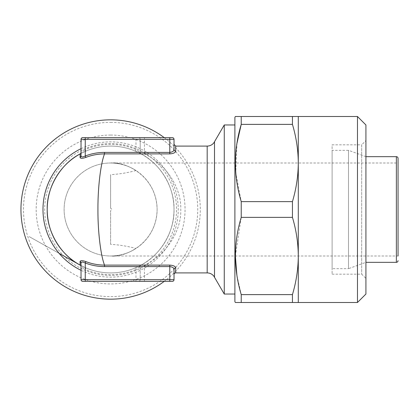 <?xml version="1.0" encoding="UTF-8"?>
<svg xmlns="http://www.w3.org/2000/svg" width="419" height="419" viewBox="0 0 419 419"><rect width="100%" height="100%" fill="white"/><g stroke="black" fill="none" stroke-linecap="round" stroke-linejoin="round"><path stroke-width="0.31" stroke-dasharray="2.1 1.57" d="M332.11 274.173L361.697 274.173L365.923 278.399L365.923 140.601L361.697 144.827L361.697 274.173L361.697 144.827L332.11 144.827L332.11 274.173L332.11 144.827M365.923 124.962L365.923 294.038M357.47 116.508L357.47 302.492M292.436 116.508L292.436 124.375L241.234 124.375L241.234 116.508L298.291 116.508L298.291 302.492L292.436 302.492L292.436 294.625L241.234 294.625L236.908 275.372M234.891 117.351L234.891 301.649M235.845 116.508L235.378 116.508M292.436 124.375C296.238 137.092 298.187 149.971 298.291 163.001C298.181 176.074 296.228 188.948 292.436 201.633L241.234 201.633L235.771 172.733L236.95 143.356M241.234 201.633L241.234 217.367L292.436 217.367C296.238 230.083 298.187 242.962 298.291 255.999C298.181 269.066 296.228 281.94 292.436 294.625M235.378 255.999L241.234 217.367M241.234 294.625L241.234 302.492L292.436 302.492M235.378 302.492L235.845 302.492M169.795 153.893L169.795 152.411L140.208 152.411A1.692 1.692 -61.3 0 0 141.088 153.899C160.503 163.766 174.697 187.728 174.021 209.5A63.405 63.405 0 0 0 80.149 153.893L85.916 151.107A63.405 63.405 0 0 1 135.321 151.107L141.088 153.899L169.795 153.893C173.471 153.595 175.441 152.663 175.713 151.107A1.692 1.556 180 0 1 174.021 149.546L174.021 144.403L174.021 149.546C173.922 151.091 172.513 152.045 169.795 152.411L169.795 139.333L174.021 139.333A1.692 1.692 0 0 0 172.329 137.642L85.256 137.642L85.256 139.333L169.795 139.333L169.795 137.642M110.616 122.379A87.121 87.121 0 0 1 197.737 209.5A87.121 87.121 0 0 1 110.616 296.621A87.121 87.121 0 0 1 23.495 209.5A87.121 87.121 0 0 1 110.616 122.379M164.248 137.642A89.666 89.666 0 0 1 164.248 281.359M110.616 135.059A74.441 74.441 0 0 1 185.057 209.5A74.441 74.441 0 0 1 110.616 283.941A74.441 74.441 0 0 1 36.175 209.5A74.441 74.441 0 0 1 110.616 135.059M174.021 274.597L174.021 269.454C173.927 267.914 172.518 266.961 169.795 266.589L169.795 265.107L144.335 265.101C165.824 255.234 181.532 231.272 180.783 209.5C181.532 187.728 165.824 163.766 144.335 153.899L144.272 152.411M85.256 281.359L85.256 279.667L81.029 279.667A1.692 1.692 0 0 0 82.721 281.359L172.329 281.359A1.692 1.692 0 0 0 174.021 279.667L85.256 279.667L85.256 269.454A65.097 65.097 0 0 0 135.976 269.454L135.321 267.893A63.405 63.405 0 0 1 110.616 272.905A63.405 63.405 0 0 0 174.021 209.5A63.405 63.405 0 0 0 110.616 146.095A63.405 63.405 0 0 0 47.211 209.5A63.405 63.405 0 0 0 110.616 272.905A63.405 63.405 0 0 0 174.021 209.5A63.405 63.405 0 0 0 110.616 146.095A63.405 63.405 0 0 0 47.211 209.5A63.405 63.405 0 0 0 110.616 272.905A63.405 63.405 0 0 1 85.916 267.893L80.149 265.107A1.692 1.692 0 0 1 81.029 266.589L85.256 269.454L85.916 267.893A63.405 63.405 0 0 0 110.616 272.905M110.616 163.001C119.797 163.064 128.251 165.573 135.976 170.528A46.499 46.499 0 0 0 110.616 163.001L398.05 163.001L398.05 255.999L398.05 163.001L398.05 255.999L110.616 255.999C124.218 257.863 156.481 243.916 157.115 209.5C156.481 175.084 124.218 161.137 110.616 163.001A46.499 46.499 0 0 0 64.117 209.5A46.499 46.499 0 0 0 110.616 255.999A46.499 46.499 0 0 0 157.115 209.5A46.499 46.499 0 0 0 110.616 163.001A46.499 46.499 0 0 0 64.117 209.5A46.499 46.499 0 0 0 135.976 248.472C128.251 253.427 119.797 255.936 110.616 255.999M110.616 143.56A65.94 65.94 0 0 0 44.676 209.5A65.94 65.94 0 0 0 110.616 275.44A65.94 65.94 0 0 0 176.556 209.5A65.94 65.94 0 0 0 110.616 143.56M234.891 294.038L234.891 124.962L234.891 294.038M365.923 262.336L365.923 156.664L365.923 262.336L348.503 268.679L348.503 150.321L332.11 150.321L332.11 268.679L332.11 150.321M365.923 156.664L348.503 150.321L348.503 268.679L332.11 268.679M175.713 272.905L175.713 267.893C175.446 266.337 173.476 265.405 169.795 265.107M80.16 265.112L29.073 236.557L80.149 265.107A63.405 63.405 0 0 0 174.021 209.5C174.697 231.272 160.503 255.234 141.088 265.101L135.321 267.893M135.976 170.528C127.874 172.754 119.42 174.131 110.616 174.671L110.616 208.295C112.135 209.102 112.135 209.903 110.616 210.705L110.616 244.329C119.462 244.874 127.921 246.257 135.976 248.472M144.272 266.589L144.335 265.101L141.088 265.101A1.692 1.692 -118.7 0 0 140.208 266.589L169.795 266.589L169.795 281.359M224.265 124.962L224.265 294.038M135.976 281.359L135.976 269.454L140.208 266.589L140.208 279.667L140.208 266.589A1.692 1.692 0 0 1 141.083 265.107A1.692 1.692 0 0 0 140.208 266.589A1.692 1.692 0 0 1 141.083 265.107M82.721 281.359A1.692 1.692 0 0 1 81.029 279.667L81.029 263.001M141.088 153.899L141.083 153.893A1.692 1.692 0 0 1 140.208 152.411A1.692 1.692 0 0 0 141.083 153.893A1.692 1.692 0 0 1 140.208 152.411L140.208 139.333L140.208 152.411L135.976 149.546L135.321 151.107A63.405 63.405 0 0 0 85.916 151.107L85.256 149.546L81.029 152.411L81.029 155.999M174.021 149.546L174.021 144.403M80.149 153.893A1.692 1.692 0 0 0 81.029 152.411L81.029 139.333A1.692 1.692 0 0 1 82.721 137.642A1.692 1.692 0 0 0 81.029 139.333L85.256 139.333L85.256 149.546A65.097 65.097 0 0 1 135.976 149.546L135.976 137.642M138.516 137.642A1.692 1.692 0 0 1 140.208 139.333A1.692 1.692 0 0 0 138.516 137.642A1.692 1.692 0 0 1 140.208 139.333M140.208 279.667A1.692 1.692 0 0 1 138.516 281.359A1.692 1.692 0 0 0 140.208 279.667A1.692 1.692 0 0 1 138.516 281.359M110.616 244.329L110.616 210.705M110.616 208.295L110.616 174.671M175.713 267.893A1.692 1.556 180 0 0 174.021 269.454M292.436 201.633L292.436 217.367M365.923 140.601L365.923 278.399M81.029 148.682A67.632 67.632 0 0 1 178.248 209.5A67.632 67.632 0 0 1 81.029 270.318M214.502 277.132L214.502 141.868M207.185 146.095L207.185 272.905M80.149 265.107A63.405 63.405 0 0 0 174.021 209.5M175.713 151.107L175.713 146.095M396.358 156.664L396.358 262.336M144.435 281.359L144.435 265.107M144.435 153.893L144.435 137.642M172.329 137.642A1.692 1.692 0 0 1 174.021 139.333M174.021 279.667A1.692 1.692 0 0 1 172.329 281.359M140.444 153.548L141.083 153.893"/><path stroke-width="0.63" d="M365.923 294.038L357.47 302.492L241.234 302.492L241.234 294.625L292.436 294.625C296.238 281.908 298.187 269.029 298.291 255.999C298.181 242.926 296.228 230.052 292.436 217.367L241.234 217.367L241.234 201.633L292.436 201.633C296.238 188.917 298.187 176.038 298.291 163.001C298.181 149.934 296.228 137.06 292.436 124.375L241.234 124.375L241.234 116.508L235.378 116.508L357.47 116.508L365.923 124.962L365.923 294.038M235.378 302.492L241.234 302.492L235.378 302.492L234.891 301.649L234.891 117.351L235.378 116.508M236.95 143.356L241.234 124.375C233.503 149.992 233.503 175.744 241.234 201.633M236.908 275.372L235.378 255.999M80.149 153.893A1.692 1.692 0 0 0 81.029 152.411A1.692 1.692 0 0 1 80.149 153.893A63.405 63.405 0 0 0 47.211 209.5C46.535 187.728 60.729 163.761 80.149 153.893L80.071 157.418C80.411 158.623 82.323 158.623 85.801 157.418C91.819 155.103 98.062 153.93 104.525 153.893C100.639 163.761 97.8 187.728 97.936 209.5C97.8 231.272 100.639 255.239 104.525 265.107L169.795 265.107C173.471 265.405 175.441 266.337 175.713 267.893A1.692 1.556 0 0 0 174.021 269.454C173.922 267.909 172.513 266.955 169.795 266.589L104.525 266.589C97.878 266.578 91.457 265.384 85.256 263.001C82.705 261.775 81.296 261.775 81.029 263.001L81.029 279.667L85.256 279.667L85.256 263.001L85.801 261.582C91.829 263.897 98.072 265.075 104.525 265.107L104.525 266.589M164.248 281.359A89.666 89.666 0 0 1 20.95 209.5A89.666 89.666 0 0 1 164.248 137.642M174.021 269.454L174.021 279.667A1.692 1.692 0 0 1 172.329 281.359L85.256 281.359L85.256 279.667L174.021 279.667L174.021 269.454L174.021 274.597A1.692 1.692 0 0 1 175.713 272.905L207.185 272.905L207.185 146.095C209.898 146.037 212.114 144.958 213.837 142.858L224.265 124.962L224.265 294.038L213.837 276.142C212.114 274.042 209.898 272.963 207.185 272.905M234.891 124.962L224.265 124.962M234.891 294.038L224.265 294.038M398.05 255.999L398.05 158.356A1.692 1.692 0 0 0 396.358 156.664L365.923 156.664M398.05 260.644A1.692 1.692 0 0 1 396.358 262.336L365.923 262.336M47.211 209.5A63.405 63.405 0 0 0 80.149 265.107C60.729 255.239 46.535 231.272 47.211 209.5A63.405 63.405 0 0 0 80.149 265.107L80.071 261.582C80.411 260.377 82.323 260.377 85.801 261.582M398.05 158.356L398.05 163.001M207.185 146.095L175.713 146.095L175.713 151.107C175.446 152.663 173.476 153.595 169.795 153.893L104.525 153.893L104.525 152.411L169.795 152.411C172.518 152.039 173.927 151.086 174.021 149.546L174.021 139.333L81.029 139.333A1.692 1.692 0 0 1 82.721 137.642L85.256 137.642L82.721 137.642M85.256 281.359L82.721 281.359A1.692 1.692 0 0 1 81.029 279.667M175.713 146.095L174.021 144.403L174.021 139.333A1.692 1.692 0 0 0 172.329 137.642L85.256 137.642L85.256 155.999C91.457 153.616 97.878 152.422 104.525 152.411M85.801 157.418L85.256 155.999C82.705 157.225 81.296 157.225 81.029 155.999L81.029 139.333M175.713 151.107A1.692 1.556 -0 0 1 174.021 149.546M81.029 155.999A1.692 1.576 0 0 1 80.071 157.418M80.071 261.582A1.692 1.576 180 0 1 81.029 263.001M80.149 265.107A1.692 1.692 0 0 1 81.029 266.589A1.692 1.692 0 0 0 80.149 265.107M292.436 124.375L292.436 116.508M292.436 217.367L292.436 201.633M292.436 302.492L292.436 294.625M298.291 302.492L298.291 116.508M241.234 217.367C233.503 242.983 233.503 268.736 241.234 294.625M357.47 302.492L357.47 116.508M81.029 270.318A67.632 67.632 0 0 1 81.029 148.682M214.502 141.868L214.502 277.132M175.713 267.893L175.713 272.905M396.358 262.336L396.358 156.664M169.795 281.359L169.795 265.107M169.795 153.893L169.795 137.642M80.794 265.452L59.137 253.359"/></g></svg>
